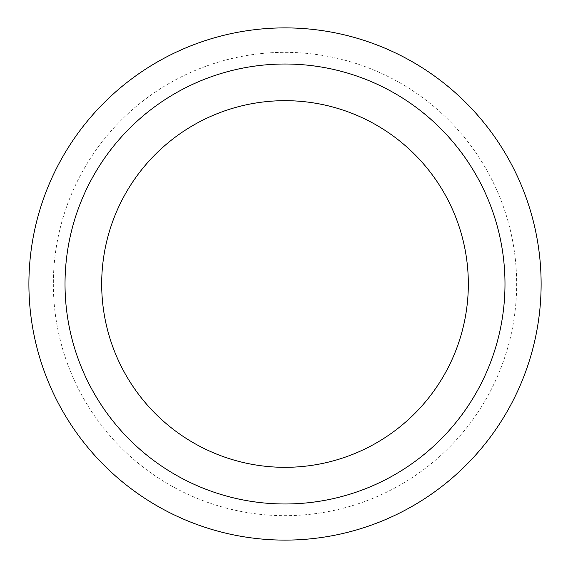 <?xml version="1.0" encoding="UTF-8"?>
<svg xmlns="http://www.w3.org/2000/svg" width="568" height="568" viewBox="0 0 568 568"><rect width="100%" height="100%" fill="white"/><g stroke="black" fill="none" stroke-linecap="round" stroke-linejoin="round"><path stroke-width="0.43" stroke-dasharray="2.84 2.13" d="M53.349 284A231.659 231.659 0 0 0 400.838 484.625A231.659 231.659 0 0 0 400.838 83.375A231.659 231.659 0 0 0 53.349 284M28.904 284A256.104 256.104 0 0 1 413.064 62.203A256.104 256.104 0 0 1 413.064 505.797A256.104 256.104 0 0 1 28.904 284M101.686 284A183.322 183.322 0 0 0 376.669 442.763A183.322 183.322 0 0 0 376.669 125.237A183.322 183.322 0 0 0 101.686 284M65.022 284A219.994 219.994 0 0 0 395.001 474.514A219.994 219.994 0 0 0 395.001 93.486A219.994 219.994 0 0 0 65.022 284"/><path stroke-width="0.85" d="M28.904 284A256.104 256.104 0 0 0 413.064 505.797A256.104 256.104 0 0 0 413.064 62.203A256.104 256.104 0 0 0 28.904 284M101.686 284A183.322 183.322 0 0 0 376.669 442.763A183.322 183.322 0 0 0 376.669 125.237A183.322 183.322 0 0 0 101.686 284M65.022 284A219.994 219.994 0 0 0 395.001 474.514A219.994 219.994 0 0 0 395.001 93.486A219.994 219.994 0 0 0 65.022 284"/></g></svg>

